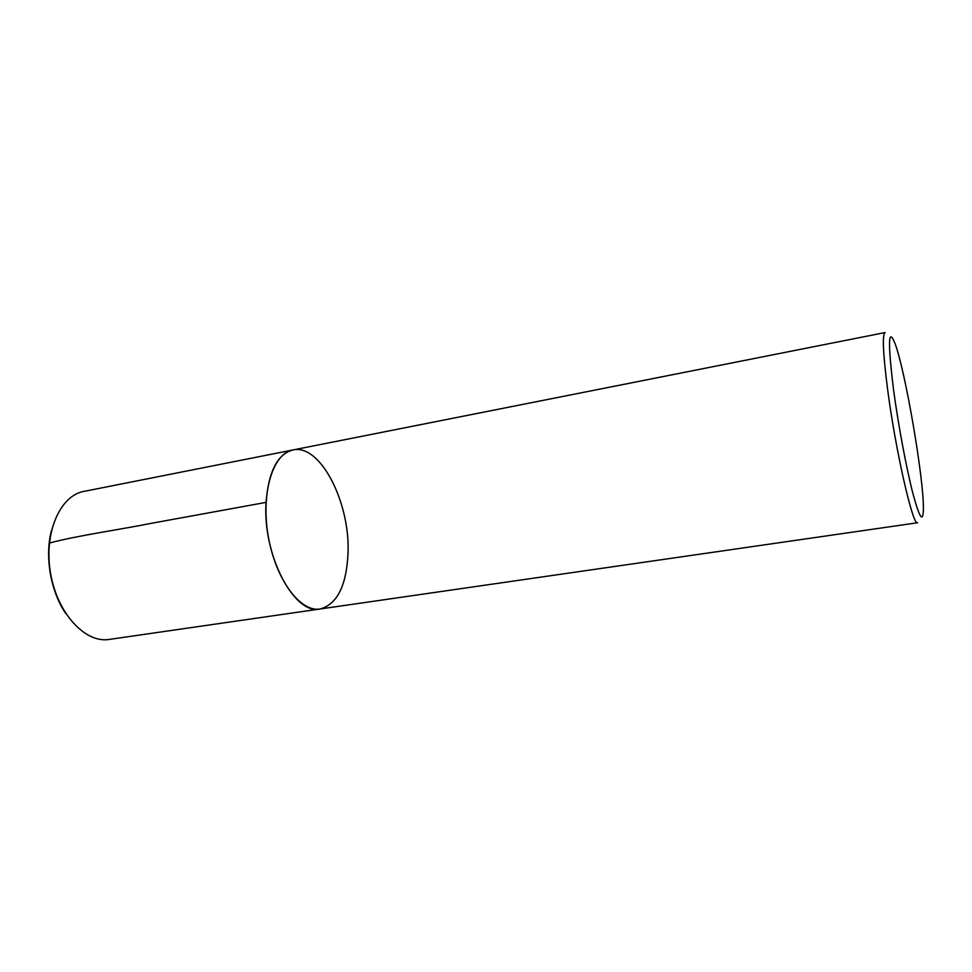 <?xml version="1.0" encoding="UTF-8"?>
<svg xmlns="http://www.w3.org/2000/svg" width="972" height="972" viewBox="0 0 972 972"><rect width="100%" height="100%" fill="white"/><g stroke="black" fill="none" stroke-linecap="round" stroke-linejoin="round"><path stroke-width="1.46" d="M266.061 502.378C268.551 471.542 277.482 454.082 292.876 449.975C273.023 453.256 260.678 492.768 268.211 536.034C275.501 579.336 300.287 612.494 320.104 608.982C294.54 615.507 262.367 555.085 266.061 502.378L152.191 523.155C117.09 530.141 77.529 535.536 49.39 543.044M887.558 388.934C883.001 353.128 882.163 334.344 885.055 332.57L292.876 449.975C320.347 443.475 350.297 502.718 348.025 553.153C346.53 585.654 337.211 604.256 320.104 608.982L917.617 522.742C913.073 527.067 895.528 450.546 887.558 388.934M893.584 390.015C898.225 424.557 906.317 467.824 912.793 493.071C919.597 518.368 923.133 523.58 923.4 508.721C923.801 478.674 905.564 372.069 895.176 343.869C888.201 326.373 887.667 341.755 893.584 390.015M65.756 613.502C50.556 591.438 44.53 556.178 51.516 530.311M292.876 449.975L83.847 491.419C59.948 495.562 43.546 533.203 50.556 573.286C57.275 613.429 85.269 643.464 109.18 639.43L320.104 608.982"/></g></svg>

